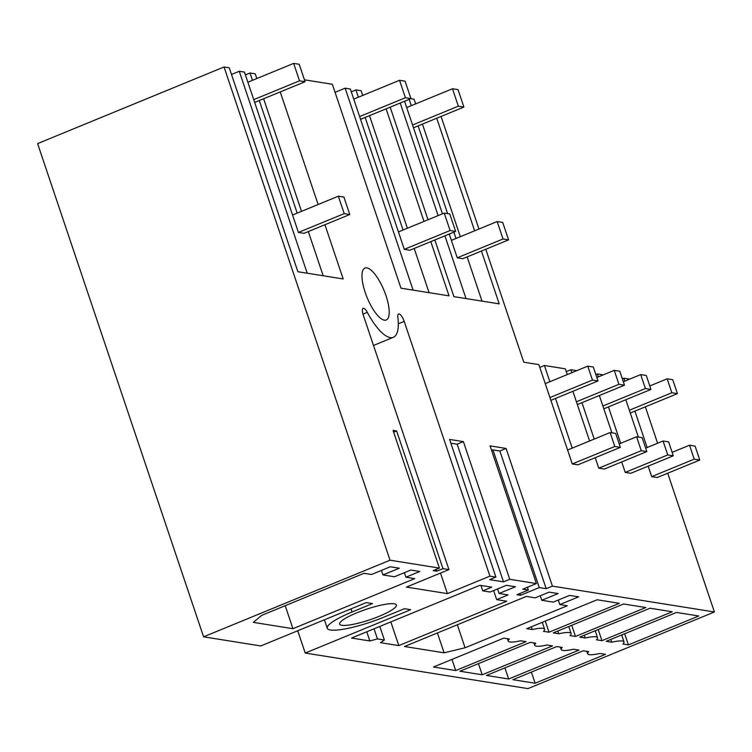 <?xml version="1.0" encoding="UTF-8"?>
<svg xmlns="http://www.w3.org/2000/svg" width="752" height="752" viewBox="0 0 752 752"><rect width="100%" height="100%" fill="white"/><g stroke="black" fill="none" stroke-linecap="round" stroke-linejoin="round"><path stroke-width="1.13" d="M231.494 74.467L239.258 71.28L244.466 72.107L247.869 82.222L293.656 63.394L299.522 80.821L253.734 99.649L247.869 82.222M292.556 215.016L338.353 196.197L343.908 197.09L349.774 214.517L303.987 233.336L298.422 232.443L253.734 99.649M307.211 273.211L239.258 71.28M323.191 275.768L308.311 231.55M301.514 211.34L263.623 98.756M256.817 78.537L255.229 73.828L250.021 73L252.484 80.323M297.181 213.117L259.29 100.533L305.086 81.714L299.522 80.821M245.406 74.899L250.021 73M224.049 66.984L390.034 560.202L203.585 636.822L37.6 143.604L224.049 66.984L229.257 67.812L297.877 271.726L343.175 278.954L324.93 224.726M254.665 102.432L259.29 100.533M434.844 239.973L453.917 296.636L499.215 303.864L481.43 251.027M474.625 230.817L436.733 118.224M390.156 107.169L428.038 219.753M386.105 108.824L423.996 221.417M430.802 241.627L449.047 295.856L400.976 288.185L332.356 84.271L304.447 79.815M280.233 91.923L318.124 204.516M390.034 560.202L439.384 568.08L393.052 430.398L396.633 430.971L442.966 568.653L448.944 569.602L363.197 314.825A7.482 2.453 67.7 0 1 363.131 308.348A7.482 2.453 67.7 0 1 367.305 312.334A46.784 15.303 67.7 0 0 393.381 337.291A46.784 15.303 67.7 0 0 397.846 317.212A7.482 2.453 67.7 0 1 398.569 313.998A7.482 2.453 67.7 0 1 404.191 321.367L398.325 323.783M448.944 569.602L406.418 587.077L447.412 593.619L489.928 576.145L404.191 321.367M489.928 576.145L495.906 577.104L449.574 439.422L463.392 441.621L509.734 579.303L536.402 583.561L522.809 589.154L528.365 590.038L516.925 594.747L520.478 595.311L539.287 587.585L546.196 588.684L552.429 586.128L714.4 611.978L527.951 688.606L305.227 653.046L410.714 609.693L404.463 608.697L384.018 617.101A43.043 7.971 161.4 0 1 330.419 630.007A43.043 7.971 161.4 0 1 327.252 628.277A43.043 7.971 161.4 0 1 352.058 611.996L372.503 603.593L366.252 602.596L260.765 645.949L203.585 636.822M546.196 588.684L499.864 451.003L506.096 448.446L490.069 445.88L536.402 583.561M506.096 448.446L552.429 586.128M645.357 406.823L657.605 443.229M667.701 473.224L714.4 611.978M629.687 379.111L623.822 378.181L624.809 381.123M630.279 413.017L634.904 411.118L647.152 447.525M651.693 476.627L657.248 477.52L699.774 460.045L694.218 459.152L651.693 476.627L648.168 466.146M625.814 399.744L638.373 437.044M603.217 374.891L597.351 373.951L598.338 376.893M603.818 408.787L608.434 406.888L620.682 443.295M625.222 472.406L630.778 473.29L673.303 455.815L667.748 454.932L625.222 472.406L621.697 461.925M599.344 395.524L611.902 432.823M576.746 370.661L570.881 369.73L571.868 372.672M577.348 404.567L581.963 402.668L594.212 439.074M598.752 468.176L604.307 469.069L646.833 451.595L641.277 450.702L598.752 468.176L595.227 457.695M572.883 391.294L589.596 440.973M539.786 367.399L544.41 365.5L565.325 368.837L567.252 374.571M544.41 365.5L549.862 381.715M550.878 400.337L555.493 398.438L572.216 448.117M572.281 463.956L577.846 464.839L620.362 447.365L614.807 446.481L572.281 463.956L549.938 397.554L592.463 380.08L587.773 366.139L593.328 367.023L598.019 380.963L592.463 380.08M485.764 249.25L523.777 362.21L538.855 364.617L549.938 397.554M478.958 229.031L441.067 116.447M365.171 292.359A28.068 9.184 67.7 0 0 386.265 319.985A28.068 9.184 67.7 0 0 386.011 295.686A28.068 9.184 67.7 0 0 364.927 268.06A28.068 9.184 67.7 0 0 365.171 292.359M439.384 568.08L433.152 570.636L436.733 571.21L436.132 569.414M393.653 432.193L396.633 430.971M292.923 628.691L414.775 578.617L405.911 577.198L419.813 571.482L410.78 570.044L394.424 576.765L382.965 574.932L399.321 568.211L390.288 566.773L371.479 574.5L364.015 573.306L261.79 615.315L253.33 622.365L292.923 628.691L285.196 605.698M382.965 574.932L381.443 570.411M405.911 577.198L404.388 572.676M495.906 577.104L489.674 579.66L503.502 581.869L509.734 579.303M442.966 568.653L436.733 571.21M575.477 636.446L645.808 607.541L623.577 603.997L553.246 632.893L558.774 633.776A22.457 4.155 161.4 0 1 571.088 633.494A22.457 4.155 161.4 0 1 569.96 635.562L575.477 636.446L571.727 625.297M622.9 644.013L628.418 644.896L698.749 615.991L676.518 612.448L606.187 641.343L611.714 642.227A22.457 4.155 161.4 0 1 624.028 641.945A22.457 4.155 161.4 0 1 622.9 644.013M526.052 641.653L455.721 670.558L433.49 667.005L503.821 638.11L509.348 638.993A22.457 4.155 161.4 0 0 508.211 641.061A22.457 4.155 161.4 0 0 520.525 640.779L526.052 641.653M549.016 632.216L543.489 631.342A22.457 4.155 161.4 0 0 544.627 629.264A22.457 4.155 161.4 0 0 532.303 629.556L526.785 628.672L597.107 599.767L619.338 603.32L549.016 632.216L545.266 621.077M482.765 590.865L490.06 592.031L506.416 585.31L515.44 586.748L499.093 593.469L508.117 594.917L496.668 599.617L506.745 601.224L398.804 645.592L380.521 642.669L384.385 640.018L377.438 638.909L369.843 640.967L351.56 638.044L479.945 585.282L491.761 587.171L482.765 590.865L480.942 585.441M559.817 604.57L578.626 596.834L569.602 595.396L553.246 602.117L541.778 600.284L558.134 593.563L549.101 592.125L535.198 597.84L526.344 596.421L404.501 646.494L444.103 652.821L465.074 647.773L567.29 605.764L559.817 604.57L558.294 600.04M535.133 683.23L512.902 679.686L583.232 650.781L588.75 651.664A22.457 4.155 161.4 0 0 587.622 653.742A22.457 4.155 161.4 0 0 599.936 653.45L605.463 654.334L535.133 683.23L531.382 672.091M556.762 646.56L486.431 675.456L508.662 679.009L578.993 650.104L573.466 649.23A22.457 4.155 161.4 0 1 561.152 649.512A22.457 4.155 161.4 0 1 562.28 647.444L556.762 646.56M601.948 640.676L596.43 639.792A22.457 4.155 161.4 0 0 597.558 637.715A22.457 4.155 161.4 0 0 585.244 638.006L579.717 637.123L650.048 608.218L672.279 611.771L601.948 640.676L598.197 629.527M482.192 674.779L459.961 671.235L530.292 642.33L535.809 643.214A22.457 4.155 161.4 0 0 534.681 645.291A22.457 4.155 161.4 0 0 546.995 645L552.523 645.883L482.192 674.779L478.441 663.64M379.158 616.32A29.939 5.546 161.4 0 0 396.417 604.993A29.939 5.546 161.4 0 0 356.918 612.777A29.939 5.546 161.4 0 0 339.66 624.094A29.939 5.546 161.4 0 0 379.158 616.32M305.227 653.046L297.726 630.759M499.864 451.003L492.955 449.903L539.287 587.585M465.074 647.773L457.338 624.78M444.103 652.821L437.42 632.968M541.778 600.284L540.256 595.763M482.004 301.12L467.133 256.911M460.327 236.692L422.436 124.108M415.63 103.889L414.051 99.179L410.836 98.662M491.601 450.448L492.955 449.903M466.024 298.563L444.911 235.827M438.115 215.617L400.224 103.024M451.379 240.377L497.166 221.549L502.721 222.442L508.587 239.869L462.8 258.688L457.235 257.804L449.245 234.051M442.439 213.831L404.557 101.247M411.297 105.675L409.173 99.349M455.994 238.478L453.87 232.152M447.637 213.643L418.103 125.885L463.899 107.066L458.344 106.182L412.547 125.001M413.487 127.784L418.103 125.885M520.478 595.311L519.876 593.525M528.365 590.038L527.434 587.256M503.502 581.869L457.16 444.188L463.392 441.621M457.16 444.188L450.833 443.172M499.093 593.469L497.57 588.948M496.668 599.617L493.622 590.564M398.804 645.592L390.833 621.904M384.385 640.018L379.807 626.435M377.438 638.909L374.035 628.813M369.843 640.967L366.76 631.802M429.072 292.669L414.192 248.461M407.387 228.241L369.495 115.658M362.699 95.438L361.11 90.729L355.903 89.902L358.366 97.224M360.546 119.333L410.959 98.615L405.403 97.732L359.606 116.551L350.338 89.009L345.13 88.181L335.063 92.317M403.053 230.018L365.162 117.434M351.278 91.8L355.903 89.902M398.438 231.917L404.303 249.354L409.859 250.237L455.656 231.419L449.79 213.991L444.225 213.098L398.438 231.917L359.606 116.551M413.092 290.112L345.13 88.181M447.412 593.619L440.493 573.08M595.866 374.562L597.351 373.951M628.418 644.896L624.668 633.757M610.784 639.463L611.714 642.227M622.336 378.792L623.822 378.181M557.843 631.013L558.774 633.776M566.256 371.629L570.881 369.73M584.313 635.233L585.244 638.006M508.662 679.009L504.912 667.861M455.721 670.558L451.98 659.41M531.373 626.783L532.303 629.556M293.656 63.394L299.221 64.287L305.086 81.714M298.422 232.443L344.219 213.624L349.774 214.517M338.353 196.197L344.219 213.624M353.741 99.123L399.538 80.295L405.093 81.188L410.959 98.615M404.303 249.354L450.091 230.526L455.656 231.419M399.538 80.295L405.403 97.732M444.225 213.098L450.091 230.526M406.682 107.574L452.478 88.755L458.034 89.638L463.899 107.066M457.235 257.804L503.032 238.976L508.587 239.869M452.478 88.755L458.344 106.182M497.166 221.549L503.032 238.976M598.019 380.963L555.493 398.438M545.247 383.614L587.773 366.139M567.591 450.016L610.116 432.541L614.807 446.481M610.116 432.541L615.672 433.425L620.362 447.365M619.798 371.253L624.489 385.193L618.934 384.3L614.234 370.36L619.798 371.253M624.489 385.193L581.963 402.668M576.408 401.784L618.934 384.3M596.853 377.504L614.234 370.36M619.197 443.906L636.587 436.762L641.277 450.702M636.587 436.762L642.142 437.655L646.833 451.595M646.269 375.474L650.959 389.414L645.395 388.53L640.704 374.59L646.269 375.474M650.959 389.414L608.434 406.888M602.878 406.005L645.395 388.53M623.323 381.734L640.704 374.59M645.667 448.136L663.057 440.992L667.748 454.932M663.057 440.992L668.613 441.875L673.303 455.815M672.73 379.704L677.43 393.644L671.865 392.751L667.174 378.811L672.73 379.704M677.43 393.644L634.904 411.118M629.349 410.235L671.865 392.751M649.794 385.955L667.174 378.811M672.138 452.356L689.518 445.212L694.218 459.152M689.518 445.212L695.083 446.105L699.774 460.045M351.005 608.866L352.058 611.996M367.305 312.334L362.981 314.12M324.394 619.798L327.252 628.277M393.381 337.291L373.509 345.459M621.688 634.979L624.028 641.945M586.814 651.354L587.622 653.742M568.747 626.529L571.088 633.494M533.873 642.904L534.681 645.291M595.217 630.749L597.558 637.715M560.343 647.134L561.152 649.512M507.412 638.683L508.211 641.061M542.277 622.299L544.627 629.264"/></g></svg>
